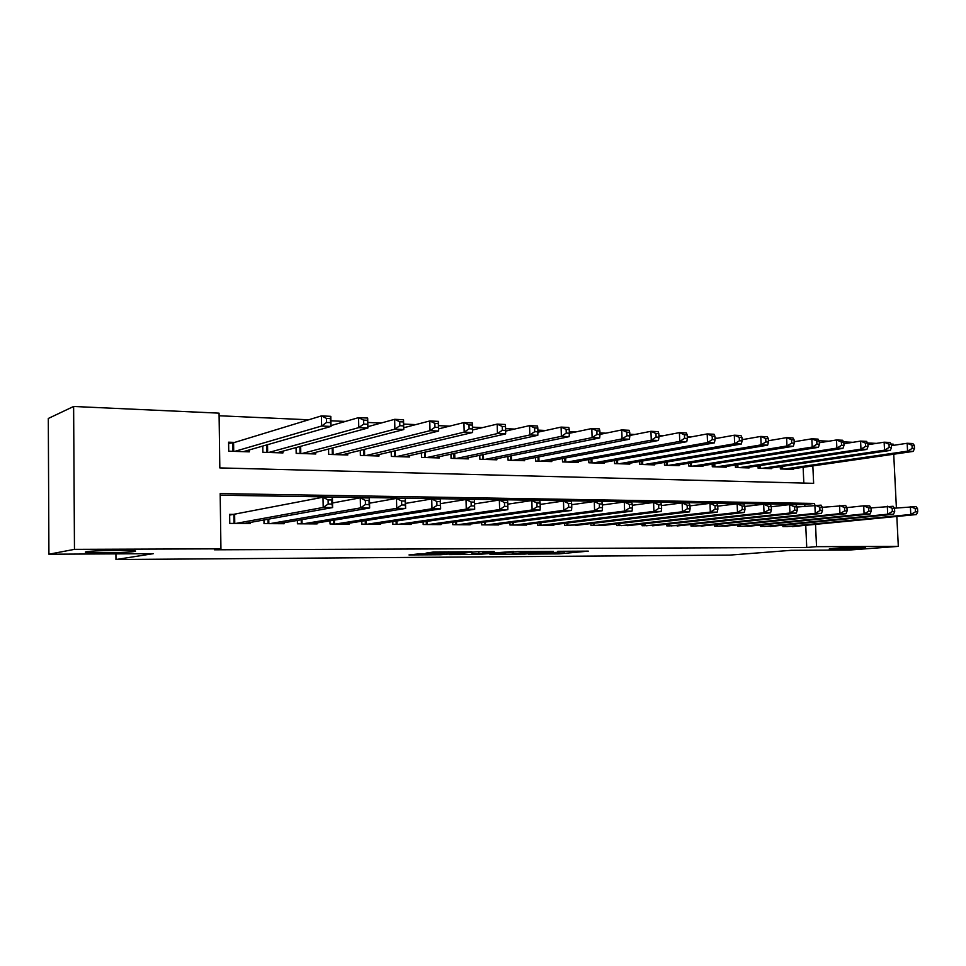 <?xml version="1.0" encoding="UTF-8"?>
<svg xmlns="http://www.w3.org/2000/svg" width="966" height="966" viewBox="0 0 966 966"><rect width="100%" height="100%" fill="white"/><g stroke="black" fill="none" stroke-linecap="round" stroke-linejoin="round"><path stroke-width="1.45" d="M528.354 554.098L559.012 553.868L588.33 551.139L557.708 551.308L564.603 551.827L528.354 554.098M134.117 551.526C144.767 550.004 96.878 550.089 87.121 551.646L86.529 551.743C77.183 553.276 124.662 553.083 133.767 551.586L134.117 551.526M860.283 548.29L864.884 547.807C869.726 547.022 845.588 547.481 834.153 548.41L829.806 548.869C825.061 549.654 848.716 549.207 860.283 548.29M418.99 553.868L408.98 554.943L440.738 554.75L471.939 551.755L433.746 551.984L426.03 553.107L463.885 552.214L445.567 554.134L418.99 553.868M896.822 516.46L898.32 546.382L849.585 550.016L791.19 550.318L729.946 555.088L115.968 559.531L153.292 553.675L48.916 554.218L74.467 549.352L73.621 406.469L219.065 413.158L219.825 467.918L813.638 483.338L812.841 465.902M898.32 546.382L816.536 546.671L815.521 524.357M814.64 505.049L814.555 503.443L220.176 493.59L220.936 548.833L214.404 549.799L806.743 547.456L816.536 546.671M220.936 548.833L74.467 549.352M489.943 554.291L524.779 554.086L553.47 551.332L517.643 551.55L489.943 554.291M481.394 554.484L449.226 554.581L476.407 551.767L494.181 551.526L483.737 552.842L493.892 552.902L513.767 551.501L481.394 554.182M234.629 442.404L228.604 442.186L228.725 451.182L249.325 451.846L249.288 449.939M782.846 525.238L782.895 526.567L796.032 526.253M760.568 525.057L760.628 526.434L774.032 526.108M737.843 524.864L737.903 526.313L751.572 525.963M714.635 524.671L714.695 526.18L728.654 525.818M690.932 524.478L690.992 526.047L705.252 525.661M666.733 524.272L666.794 525.902L681.356 525.504M642.004 524.055L642.064 525.758L656.952 525.347M616.731 523.826L616.803 525.613L632.005 525.178M590.914 523.596L590.975 525.468L606.515 525.009M564.506 523.343L564.567 525.323L580.457 524.84M537.507 523.089L537.567 525.166L553.844 525.263L553.82 524.659M509.891 522.823L509.951 525.009L526.603 525.106L526.579 524.466M481.636 522.534L481.696 524.852L498.734 524.949L498.71 524.272M452.716 522.232L452.788 524.683L470.213 524.779L470.2 524.079M423.12 521.918L423.18 524.514L441.027 524.61L441.015 523.862M392.812 521.58L392.872 524.345L411.154 524.441L411.13 523.644M361.767 521.217L361.839 524.164L380.556 524.272L380.532 523.427M329.974 520.831L330.034 523.983L349.209 524.091L349.185 523.186M297.371 520.42L297.431 523.801L317.09 523.91L317.077 522.944M263.959 519.962L264.02 523.608L284.173 523.717L284.149 522.691M806.743 547.456L805.741 525.311M804.871 506.16L804.799 504.566L220.2 495.208M235.692 514.407L229.63 514.347L229.763 523.415L250.423 523.524L250.399 522.413M769.552 440.544L768.417 440.496M743.88 439.397L742.033 439.313M717.605 438.214L714.997 438.093M690.69 436.994L687.297 436.849M663.123 435.751L658.909 435.569M634.867 434.483L629.808 434.253M605.911 433.179L599.946 432.913M576.231 431.838L569.312 431.524M545.778 430.474L537.869 430.111M514.54 429.061L505.58 428.663M482.481 427.624L472.446 427.165M449.576 426.139L438.504 425.644M415.778 424.617L403.631 424.074M381.051 423.048L367.78 422.456M345.369 421.442L330.903 420.79M308.685 419.787L219.101 415.754M803.833 483.085L803.12 467.303M793.46 468.691L793.497 469.367L780.371 468.945L780.274 466.675M771.508 467.967L771.532 468.655L758.141 468.232L758.044 465.866M749.097 467.218L749.121 467.93L735.464 467.496L735.355 465.032M726.227 466.445L726.251 467.194L712.304 466.747L712.196 464.187M702.874 465.66L702.898 466.445L688.661 465.986L688.553 463.306M679.026 464.863L679.062 465.684L664.499 465.214L664.403 462.412M654.67 464.042L654.707 464.9L639.83 464.417L639.733 461.494M629.784 463.197L629.82 464.091L614.63 463.608L614.521 460.54M604.354 462.34L604.39 463.282L588.862 462.774L588.753 459.562M578.368 461.458L578.405 462.436L562.526 461.929L562.417 458.548M551.791 460.553L551.827 461.579L535.599 461.06L535.49 457.51M524.623 459.623L524.659 460.71L508.056 460.178L507.947 456.423M496.826 458.669L496.862 459.816L479.873 459.261L479.764 455.312M468.389 457.691L468.425 458.898L451.05 458.343L450.941 454.153M439.288 456.676L439.325 457.956L421.526 457.389L421.418 452.945M409.499 455.638L409.536 457.003L391.315 456.411L391.206 451.69M378.998 454.575L379.022 456.024L360.366 455.421L360.258 450.385M347.748 453.477L347.772 455.01L328.669 454.394L328.561 449.021M315.737 452.342L315.761 453.984L296.176 453.356L296.067 447.572M282.929 451.158L282.953 452.921L262.873 452.281L262.776 446.063M115.92 553.868L115.968 559.531M891.147 444.058L893.212 444.155L893.272 445.374M893.719 454.225L896.4 507.995M48.916 554.218L48.3 418.471L73.621 406.469M819.083 440.75L828.913 441.196M843.656 441.873L852.942 442.307M867.673 442.983L876.452 443.382M804.799 504.566L814.555 503.443M520.155 554.049L548.036 551.526L530.153 552.021L512.354 553.772L520.155 554.049M472.603 553.965L493.119 553.216L472.603 553.965L472.555 552.166M789.681 469.247L913.244 451.4L907.569 451.158L907.171 443.273L891.401 445.652M912.025 445.266L907.171 443.273L912.846 443.539L914.295 445.362L912.025 445.266L912.182 448.417L914.464 448.526L914.295 445.362M912.182 448.417L907.569 451.158L784.211 469.065M914.464 448.526L913.244 451.4M786.747 526.591L910.781 514.48L916.468 514.552L792.229 526.615M894.444 508.188L916.07 506.631L917.543 508.671L915.261 508.635L915.418 511.823L917.7 511.847L917.543 508.671M915.418 511.823L910.781 514.48L910.383 506.546L915.261 508.635M916.468 514.552L917.7 511.847M767.644 468.534L890.338 450.422L884.53 450.168L884.132 442.199L867.927 444.698M889.01 444.203L884.132 442.199L889.94 442.464L891.34 444.312L889.01 444.203L889.179 447.403L891.497 447.5L891.34 444.312M889.179 447.403L884.53 450.168L762.065 468.353M891.497 447.5L890.338 450.422M745.16 467.81L866.913 449.419L860.972 449.154L860.585 441.1L843.91 443.732M865.476 443.128L860.585 441.1L866.526 441.377L867.854 443.237L865.476 443.128L865.633 446.352L868.011 446.461L867.854 443.237M865.633 446.352L860.972 449.154L739.461 467.629M868.011 446.461L866.913 449.419M722.206 467.073L842.956 448.381L836.87 448.127L836.496 439.965L819.337 442.754M841.398 442.03L836.496 439.965L842.569 440.255L843.837 442.138L841.398 442.03L841.555 445.29L843.994 445.398L843.837 442.138M841.555 445.29L836.87 448.127L716.386 466.88M843.994 445.398L842.956 448.381M698.768 466.312L818.431 447.33L812.213 447.065L811.838 438.818L794.173 441.752M816.765 440.894L811.838 438.818L818.057 439.107L819.253 441.003L816.765 440.894L816.922 444.203L819.41 444.312L819.253 441.003M816.922 444.203L812.213 447.065L692.827 466.119M819.41 444.312L818.431 447.33M764.565 526.458L887.706 514.202L893.526 514.274L770.156 526.494M870.958 507.911L893.127 506.269L894.54 508.333L892.21 508.297L892.367 511.509L894.697 511.545L894.54 508.333M892.367 511.509L887.706 514.202L887.307 506.184L892.21 508.297M893.526 514.274L894.697 511.545M741.912 526.337L864.099 513.924L870.052 513.997L747.624 526.361M822.308 507.319L845.661 505.52L846.94 507.621L844.501 507.585L844.658 510.881L847.097 510.905L846.94 507.621L863.713 505.81L869.666 505.894L871.006 507.983L868.627 507.947L868.784 511.195L871.163 511.231L871.006 507.983M868.784 511.195L864.099 513.924L863.713 505.81L868.627 507.947M870.052 513.997L871.163 511.231M718.789 526.204L839.949 513.634L846.047 513.707L724.621 526.229M844.658 510.881L839.949 513.634L839.563 505.423L844.501 507.585M846.047 513.707L847.097 510.905M695.182 526.072L815.244 513.344L821.474 513.417L701.135 526.096M797.095 507.029L821.088 505.133L822.308 507.259L819.808 507.222L819.965 510.555L822.464 510.579L822.308 507.259M819.965 510.555L815.244 513.344L814.857 505.025L819.808 507.222M821.474 513.417L822.464 510.579M674.836 465.54L793.34 446.256L786.964 445.99L786.602 437.634L768.417 440.738M791.54 439.735L786.602 437.634L792.965 437.936L794.088 439.856L791.54 439.735L791.697 443.08L794.245 443.189L794.088 439.856M791.697 443.08L786.964 445.99L668.774 465.346M794.245 443.189L793.34 446.256M671.068 525.927L789.947 513.031L796.322 513.115L677.142 525.963M771.279 506.739L789.572 504.626L795.948 504.735L797.095 506.884L794.535 506.848L794.692 510.217L797.24 510.253L797.095 506.884M794.692 510.217L789.947 513.031L789.572 504.626L794.535 506.848M796.322 513.115L797.24 510.253M650.384 464.755L767.644 445.157L761.123 444.879L760.761 436.427L742.045 439.711M765.724 438.552L760.761 436.427L767.282 436.741L768.332 438.673L765.724 438.552L765.869 441.933L768.477 442.054L768.332 438.673M765.869 441.933L761.123 444.879L644.189 464.561M768.477 442.054L767.644 445.157M646.435 525.782L764.034 512.729L770.566 512.801L652.642 525.818M744.846 506.45L763.671 504.216L770.204 504.324L771.266 506.498L768.658 506.462L768.803 509.867L771.423 509.903L771.266 506.498M768.803 509.867L764.034 512.729L763.671 504.216L768.658 506.462M770.566 512.801L771.423 509.903M625.413 463.958L741.333 444.022L734.655 443.744L734.305 435.195L715.021 438.673M739.28 437.344L734.305 435.195L740.97 435.509L741.948 437.465L739.28 437.344L739.425 440.762L742.093 440.882L741.948 437.465M739.425 440.762L734.655 443.744L619.073 463.752M742.093 440.882L741.333 444.022M621.259 525.649L737.505 512.403L744.194 512.487L627.61 525.685M717.75 506.148L737.143 503.793L743.844 503.902L744.834 506.112L742.154 506.063L742.299 509.517L744.967 509.553L744.834 506.112M742.299 509.517L737.505 512.403L737.143 503.793L742.154 506.063M744.194 512.487L744.967 509.553M599.886 463.125L714.381 442.875L707.535 442.573L707.197 433.927L687.333 437.622M712.183 436.101L707.197 433.927L714.031 434.241L714.925 436.221L712.183 436.101L712.328 439.566L715.069 439.687L714.925 436.221M712.328 439.566L707.535 442.573L593.414 462.919M715.069 439.687L714.381 442.875M595.539 525.492L710.324 512.089L717.183 512.161L602.023 525.54M689.99 505.858L709.974 503.371L716.832 503.479L717.738 505.701L714.985 505.665L715.13 509.154L717.883 509.191L717.738 505.701M715.13 509.154L710.324 512.089L709.974 503.371L714.985 505.665M717.183 512.161L717.883 509.191M573.792 462.291L686.766 441.691L679.75 441.39L679.412 432.623L658.945 436.547M684.423 434.821L679.412 432.623L686.428 432.961L687.224 434.954L684.423 434.821L684.556 438.335L687.369 438.455L687.224 434.954M684.556 438.335L679.75 441.39L567.175 462.074M687.369 438.455L686.766 441.691M569.228 525.347L682.467 511.751L689.495 511.835L575.857 525.383M661.529 505.556L682.129 502.924L689.156 503.032L689.966 505.29L687.152 505.254L687.297 508.78L690.11 508.816L689.966 505.29M687.297 508.78L682.467 511.751L682.129 502.924L687.152 505.254M689.495 511.835L690.11 508.816M547.118 461.434L658.462 440.472L651.277 440.17L650.939 431.295L629.844 435.473M655.962 433.517L650.939 431.295L658.124 431.633L658.836 433.649L655.962 433.517L656.095 437.067L658.969 437.2L658.836 433.649M656.095 437.067L651.277 440.17L540.356 461.217M658.969 437.2L658.462 440.472M542.337 525.19L653.91 511.412L661.118 511.497L549.123 525.238M632.356 505.266L653.584 502.477L660.78 502.586L661.505 504.868L658.619 504.82L658.752 508.406L661.638 508.442L661.505 504.868M658.752 508.406L653.91 511.412L653.584 502.477L658.619 504.82M661.118 511.497L661.638 508.442M519.841 460.553L629.434 439.228L622.068 438.914L621.754 429.93L599.995 434.386M626.777 432.176L621.754 429.93L629.12 430.281L629.735 432.309L626.777 432.176L626.91 435.775L629.856 435.908L629.735 432.309M626.91 435.775L622.068 438.914L512.922 460.335M629.856 435.908L629.434 439.228M514.83 525.033L624.628 511.062L632.018 511.147L521.773 525.081M602.41 504.989L624.302 502.006L631.692 502.127L632.319 504.433L629.361 504.385L629.494 508.019L632.452 508.056L632.319 504.433M629.494 508.019L624.628 511.062L624.302 502.006L629.361 504.385M632.018 511.147L632.452 508.056M491.935 459.659L599.681 437.948L592.11 437.622L591.808 428.53L569.36 433.299M596.843 430.812L591.808 428.53L599.367 428.892L599.874 430.945L596.843 430.812L596.976 434.446L600.007 434.579L599.874 430.945M596.976 434.446L592.11 437.622L484.86 459.43M600.007 434.579L599.681 437.948M486.695 524.876L594.585 510.7L602.168 510.785L493.783 524.912M571.691 504.699L594.283 501.535L601.854 501.656L602.386 503.986L599.343 503.938L599.463 507.621L602.506 507.657L602.386 503.986M599.463 507.621L594.585 510.7L594.283 501.535L599.343 503.938M602.168 510.785L602.506 507.657M463.378 458.729L569.143 436.644L561.379 436.306L561.089 427.105L537.905 432.2M566.136 429.399L561.089 427.105L568.841 427.467L569.24 429.544L566.136 429.399L566.257 433.082L569.36 433.227L569.24 429.544M566.257 433.082L561.379 436.306L456.133 458.5M569.36 433.227L569.143 436.644M457.896 524.707L563.77 510.326L571.546 510.422L465.153 524.755M540.163 504.433L563.468 501.04L571.244 501.161L571.655 503.528L568.539 503.491L568.66 507.21L571.775 507.247L571.655 503.528M568.66 507.21L563.77 510.326L563.468 501.04L568.539 503.491M571.546 510.422L571.775 507.247M434.157 457.799L537.808 435.304L529.839 434.954L529.549 425.62L505.629 431.102M534.609 427.95L529.549 425.62L537.519 425.994L537.808 428.095L534.609 427.95L534.729 431.693L537.917 431.826L537.808 428.095M534.729 431.693L529.839 434.954L426.743 457.558M537.917 431.826L537.808 435.304M428.421 524.538L532.121 509.951L540.115 510.048L435.847 524.586M507.79 504.167L531.843 500.545L539.825 500.666L540.127 503.069L536.927 503.02L537.036 506.788L540.236 506.824L540.127 503.069M537.036 506.788L532.121 509.951L531.843 500.545L536.927 503.02M540.115 510.048L540.236 506.824M404.247 456.833L505.629 433.915L497.454 433.565L497.176 424.11L472.519 430.003M502.248 426.465L497.176 424.11L505.351 424.497L505.52 426.622L502.248 426.465L502.356 430.256L505.629 430.401L505.52 426.622M502.356 430.256L497.454 433.565L396.652 456.592M505.629 430.401L505.629 433.915M398.233 524.369L499.639 509.565L507.838 509.662L405.841 524.417M474.548 503.902L499.362 500.026L507.561 500.159L507.742 502.586L504.457 502.537L504.566 506.353L507.85 506.401L507.742 502.586M504.566 506.353L499.639 509.565L499.362 500.026L504.457 502.537M507.838 509.662L507.85 506.401M373.613 455.843L472.591 432.502L464.187 432.14L463.934 422.565L438.588 428.88M469.005 424.943L463.934 422.565L472.326 422.951L472.591 432.502L472.374 425.1L469.005 424.943L469.114 428.783L472.471 428.928M469.114 428.783L464.187 432.14L365.836 455.59M472.374 425.1L472.326 422.951M440.508 503.648L466.01 499.494L474.427 499.627L474.692 509.263L375.122 524.236M474.584 505.955L474.692 509.263L466.264 509.154L466.01 499.494L471.106 502.042L471.215 505.906L474.584 505.955L474.487 502.091L471.106 502.042M367.322 524.2L466.264 509.154L471.215 505.906M474.427 499.627L474.487 502.091M342.23 454.829L438.649 431.041L430.015 430.679L429.773 420.959L403.716 427.757M434.845 423.374L429.773 420.959L438.395 421.369L438.649 431.041L438.31 423.531L434.845 423.374L434.954 427.262L438.407 427.419M434.954 427.262L430.015 430.679L334.272 454.575M438.31 423.531L438.395 421.369M405.515 503.407L431.73 498.951L440.387 499.096L440.641 508.853L343.642 524.055M440.399 505.496L440.641 508.853L431.983 508.744L431.73 498.951L436.837 501.523L436.934 505.447L440.399 505.496L440.303 501.583L436.837 501.523M335.649 524.019L431.983 508.744L436.934 505.447M440.387 499.096L440.303 501.583M310.086 453.803L403.764 429.544L394.889 429.17L394.659 419.316L367.865 426.67M399.743 421.768L394.659 419.316L403.534 419.739L403.764 429.544L403.293 421.925L399.743 421.768L399.827 425.716L403.39 425.873M399.827 425.716L394.889 429.17L301.923 453.537M403.293 421.925L403.534 419.739M369.531 503.189L396.495 498.396L405.394 498.541L405.635 508.43L311.39 523.874M405.261 505.037L405.635 508.43L396.724 508.321L396.495 498.396L401.602 501.004L401.699 504.989L405.261 505.037L405.177 501.052L401.602 501.004M303.203 523.826L396.724 508.321L401.699 504.989M405.394 498.541L405.177 501.052M277.133 452.74L367.901 428.01L358.772 427.624L358.555 417.638L330.988 425.595M363.639 420.113L358.555 417.638L367.684 418.061L367.901 428.01L367.297 420.282L363.639 420.113L363.723 424.11L367.382 424.267M363.723 424.11L358.772 427.624L268.765 452.462M367.297 420.282L367.684 418.061M332.521 502.996L360.27 497.816L369.423 497.961L369.64 508.007L278.329 523.693M369.133 504.554L369.64 508.007L360.487 507.899L360.27 497.816L365.377 500.46L365.462 504.506L369.133 504.554L369.048 500.521L365.377 500.46M269.937 523.644L360.487 507.899L365.462 504.506M369.423 497.961L369.048 500.521M243.347 451.653L331.012 426.429L321.618 426.03L321.424 415.899L233.591 442.73L228.616 443.418M326.508 418.411L321.424 415.899L330.807 416.334L331.012 426.429L330.263 418.58L326.508 418.411L326.58 422.468L330.348 422.625M326.58 422.468L321.618 426.03L234.762 451.376M330.263 418.58L330.807 416.334M229.642 515.095L322.994 497.224L332.413 497.381L332.618 507.561L244.422 523.5M331.954 504.059L332.618 507.561L323.199 507.452L322.994 497.224L328.102 499.917L328.174 504.01L331.954 504.059L331.869 499.965L328.102 499.917M235.813 523.439L323.199 507.452L328.174 504.01M332.413 497.381L331.869 499.965M558.964 552.286L559.012 553.868M554.979 552.467L555.027 554.025M530.141 551.345L530.153 552.021M513.296 551.984L513.344 553.651M483.978 551.574L484.014 552.806M482.952 551.586L482.988 553.168M478.81 551.634L478.858 553.337M448.61 551.755L448.622 552.383M444.082 551.779L444.106 552.854M439.868 551.803L439.892 553.023M782.557 466.337L782.665 469.017M781.675 466.457L781.796 468.993M784.32 526.579L784.259 525.093M785.201 526.579L785.141 525.009M760.411 465.503L760.532 468.305M759.542 465.636L759.662 468.281M737.819 464.658L737.952 467.58M736.961 464.791L737.07 467.544M714.768 463.777L714.888 466.832M713.898 463.909L714.019 466.807M691.221 462.883L691.342 466.071M690.364 463.016L690.473 466.047M762.15 526.446L762.089 524.9M763.031 526.458L762.959 524.816M739.521 526.313L739.449 524.707M740.391 526.325L740.318 524.61M716.41 526.192L716.349 524.502M717.279 526.192L717.207 524.405M692.827 526.047L692.755 524.284M693.685 526.059L693.612 524.188M667.168 461.953L667.301 465.298M666.323 462.098L666.431 465.274M668.726 525.915L668.665 524.055M669.595 525.915L669.523 523.958M642.607 460.999L642.74 464.513M641.762 461.144L641.883 464.477M644.117 525.77L644.044 523.826M644.974 525.782L644.902 523.729M617.515 460.009L617.648 463.704M616.67 460.166L616.791 463.68M618.965 525.637L618.892 523.572M619.822 525.637L619.749 523.475M591.868 458.995L592.001 462.871M591.023 459.152L591.156 462.847M593.269 525.48L593.196 523.318M594.114 525.492L594.042 523.222M565.653 457.944L565.786 462.038M564.82 458.101L564.941 462.002M566.994 525.335L566.921 523.053M567.839 525.335L567.754 522.944M538.847 456.858L538.98 461.168M538.026 457.015L538.147 461.144M540.127 525.178L540.054 522.763M540.96 525.19L540.888 522.666M511.437 455.723L511.569 460.287M510.616 455.892L510.748 460.263M512.656 525.021L512.572 522.473M513.477 525.033L513.405 522.365M483.398 454.551L483.531 459.381M482.589 454.72L482.71 459.357M484.546 524.864L484.473 522.147M485.367 524.864L485.282 522.038M454.708 453.332L454.841 458.464M453.899 453.513L454.032 458.439M455.783 524.695L455.698 521.821M456.592 524.707L456.52 521.7M425.342 452.064L425.475 457.51M424.545 452.245L424.678 457.486M426.344 524.526L426.26 521.459M427.141 524.538L427.069 521.35M395.287 450.736L395.42 456.544M394.49 450.917L394.623 456.52M396.193 524.357L396.12 521.085M396.99 524.369L396.917 520.964M364.496 449.335L364.629 455.554M363.723 449.528L363.844 455.529M365.329 524.188L365.245 520.674M366.114 524.188L366.029 520.553M332.968 447.874L333.101 454.539M332.195 448.079L332.316 454.515M333.705 524.007L333.62 520.227M334.478 524.007L334.405 520.106M300.655 446.328L300.788 453.501M299.895 446.534L300.015 453.477M301.295 523.813L301.223 519.756M302.056 523.826L301.984 519.623M267.534 444.686L267.667 452.438M266.785 444.903L266.918 452.414M268.077 523.632L268.005 519.237M268.826 523.632L268.753 519.092M233.591 442.73L233.712 451.339M232.842 442.863L232.975 451.315M234.014 523.439L233.893 514.709M234.762 523.439L234.629 514.612M133.755 550.801L133.767 551.586M512.306 552.081L512.354 553.772M483.7 551.574L483.737 552.842M471.843 552.238L471.891 554.049"/></g></svg>
